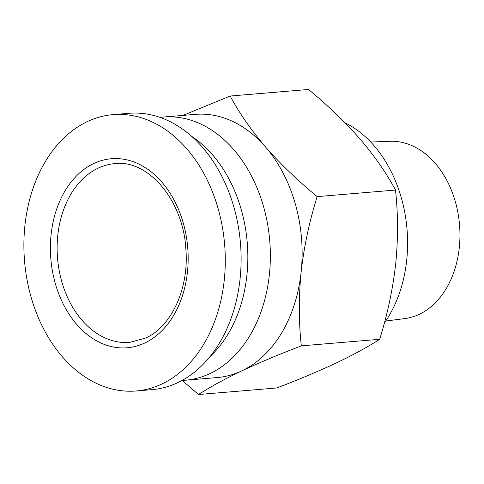 <?xml version="1.0" encoding="UTF-8"?>
<svg xmlns="http://www.w3.org/2000/svg" width="484" height="484" viewBox="0 0 484 484"><rect width="100%" height="100%" fill="white"/><g stroke="black" fill="none" stroke-linecap="round" stroke-linejoin="round"><path stroke-width="0.73" d="M31.073 297.061A138.654 100.382 -94.8 0 0 136.173 390.975A138.654 100.382 -94.8 0 0 218.102 208.556A138.654 100.382 -94.8 0 0 113.002 114.641A138.654 100.382 -94.8 0 0 31.073 297.061M136.173 390.975L152 389.65A138.654 100.382 -94.8 0 0 233.929 207.231A138.654 100.382 -94.8 0 0 128.829 113.317L113.002 114.641M370.714 142.036L389.995 141.292A88.995 64.433 85.2 0 1 455.347 201.701A88.995 64.433 85.2 0 1 404.866 318.569L385.73 321.049M345.086 122.839A121.042 87.634 85.2 0 1 401.321 197.817A121.042 87.634 85.2 0 1 384.32 323.088M210.038 356.569A127.098 92.02 -94.8 0 0 241.262 209.651A127.098 92.02 -94.8 0 0 191.567 136.27M182.123 380.412A132.047 95.602 -94.8 0 0 185.487 380.212A132.047 95.602 -94.8 0 0 263.514 206.48A132.047 95.602 -94.8 0 0 163.417 117.043A132.047 95.602 -94.8 0 0 160.071 117.406M301.139 271.917A132.047 95.602 -94.8 0 0 295.282 203.818A132.047 95.602 -94.8 0 0 265.559 147.009C280.593 164.124 297.799 180.659 317.165 196.619C309.397 221.382 304.055 246.477 301.139 271.917C298.658 297.321 298.725 321.969 301.326 345.86C279.377 354.227 259.533 362.564 241.8 370.877A132.047 95.602 -94.8 0 0 301.139 271.917M185.487 380.212L217.256 377.55A132.047 95.602 -94.8 0 0 241.8 370.877C224.503 379.147 210.062 387.031 198.488 394.527L182.159 380.412M182.964 115.404L230.166 96.038L308.502 89.473C327.874 105.433 345.074 121.968 360.108 139.083C374.713 156.229 386.51 173.218 395.501 190.049C398.108 213.94 398.175 238.588 395.688 263.992C392.778 289.432 387.436 314.533 379.668 339.29C368.088 346.792 353.653 354.675 336.35 362.946C318.617 371.252 298.779 379.589 276.824 387.962L198.488 394.527M379.668 339.29L301.326 345.86M395.501 190.049L317.165 196.619M230.166 96.038C239.156 112.869 250.954 129.857 265.559 147.009A132.047 95.602 -94.8 0 0 195.185 114.375L163.417 117.043M61.77 281.627A89.685 64.929 85.2 0 1 98.095 168.172A89.685 64.929 85.2 0 1 114.768 163.634C148.171 159.224 183.666 200.612 185.923 249.938C188.978 288.942 171.148 326.791 145.726 338.026L129.754 342.376A89.685 64.929 85.2 0 1 61.77 281.627M93.721 163.531A94.852 68.674 -94.8 0 0 55.309 283.527A94.852 68.674 -94.8 0 0 144.837 342.974A94.852 68.674 -94.8 0 0 183.254 222.979A94.852 68.674 -94.8 0 0 93.721 163.531"/></g></svg>
